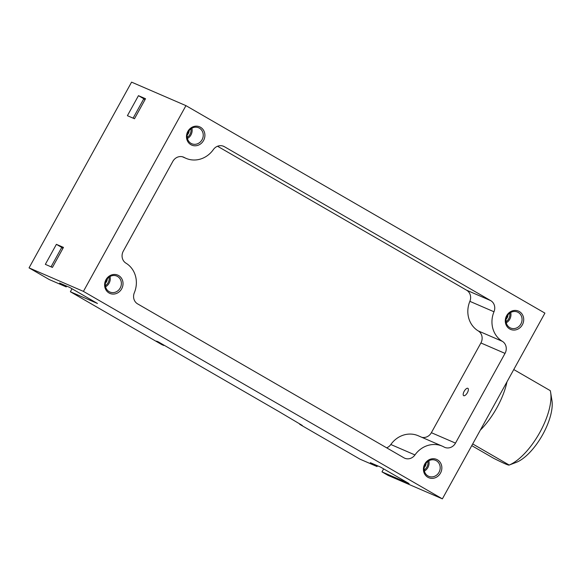 <?xml version="1.0" encoding="UTF-8"?>
<svg xmlns="http://www.w3.org/2000/svg" width="581" height="581" viewBox="0 0 581 581"><rect width="100%" height="100%" fill="white"/><g stroke="black" fill="none" stroke-linecap="round" stroke-linejoin="round"><path stroke-width="0.87" d="M70.366 291.756L161.859 344.642L163.842 345.499L156.55 341.127L158.482 341.962L278.582 411.384L302.265 425.423L299.687 424.312L360.075 459.208L377.047 466.55L370.351 462.679L380.49 467.059L409.089 483.595L381.986 471.874L388.006 475.36L442.373 498.861L83.417 291.386L29.05 267.877L49.291 279.577L66.263 286.912L59.567 283.041L69.705 287.428L97.47 303.478L70.366 291.756L72.015 288.764M66.263 286.912L66.692 286.128M133.107 118.154L143.812 98.763L138.46 95.669L145.533 98.734L134.487 118.749L127.406 115.692L138.46 95.669M51.041 266.824L61.746 247.433L56.393 244.34L63.467 247.397L52.413 267.42L45.34 264.355L56.393 244.34M471.757 445.634L493.835 458.394C503.698 463.347 508.818 465.563 509.203 465.04L472.694 443.942M513.764 369.545L550.272 390.65A47.105 19.362 120 0 1 550.65 392.495A47.105 19.362 120 0 1 539.103 433.716A47.105 19.362 120 0 1 509.203 465.04L516.233 462.374A39.98 16.435 120 0 0 516.77 462.164A39.98 16.435 120 0 0 542.146 435.576A39.98 16.435 120 0 0 551.95 400.585L550.65 392.495M506.981 381.826A47.105 19.362 120 0 1 480.305 430.158L544.913 313.123L185.949 105.64L131.582 82.139L29.05 267.877M83.417 291.386L185.949 105.64M123.303 251.115A9.114 8.301 113.4 0 0 125.954 263.157A24.373 22.194 113.4 0 1 134.334 292.737A9.114 8.301 113.4 0 0 137.61 303.878L403.948 457.821A9.114 8.301 113.4 0 0 404.732 458.22A9.114 8.301 113.4 0 0 414.957 454.938A24.373 22.194 113.4 0 1 442.315 446.172A24.373 22.194 113.4 0 1 444.037 447.014A9.114 8.301 113.4 0 0 444.683 447.334A9.114 8.301 113.4 0 0 455.497 443.121L505.027 353.393A9.114 8.301 113.4 0 0 502.369 341.345A24.373 22.194 113.4 0 1 493.988 311.772A9.114 8.301 113.4 0 0 490.72 300.631L224.382 146.681A9.114 8.301 113.4 0 0 223.598 146.289A9.114 8.301 113.4 0 0 213.372 149.571A24.373 22.194 113.4 0 1 186.014 158.337A24.373 22.194 113.4 0 1 184.286 157.495A9.114 8.301 113.4 0 0 183.64 157.175A9.114 8.301 113.4 0 0 172.833 161.38L123.303 251.115M118.633 275.554A9.964 9.071 -66.6 0 1 118.226 292.555A9.964 9.071 -66.6 0 1 104.616 284.683A9.964 9.071 -66.6 0 1 118.633 275.554M200.496 127.254A9.964 9.071 -66.6 0 1 200.096 144.262A9.964 9.071 -66.6 0 1 186.479 136.39A9.964 9.071 -66.6 0 1 200.496 127.254M519.312 311.532A9.964 9.071 -66.6 0 1 518.906 328.534A9.964 9.071 -66.6 0 1 505.288 320.668A9.964 9.071 -66.6 0 1 519.312 311.532M437.449 459.825A9.964 9.071 -66.6 0 1 437.043 476.834A9.964 9.071 -66.6 0 1 423.426 468.961A9.964 9.071 -66.6 0 1 437.449 459.825M442.373 498.861L480.305 430.158M377.047 466.55L377.476 465.759M381.986 471.874L383.642 468.882M436.353 460.733A8.686 7.909 -66.6 0 1 439.229 471.888A8.686 7.909 -66.6 0 1 428.705 476.304A8.686 7.909 -66.6 0 1 424.893 465.192A8.686 7.909 -66.6 0 1 435.605 460.355A8.686 7.909 -66.6 0 1 436.353 460.733M426.105 463.137A5.81 5.287 -66.6 0 1 424.232 467.48M518.216 312.433A8.686 7.909 -66.6 0 1 521.092 323.595A8.686 7.909 -66.6 0 1 510.568 328.011A8.686 7.909 -66.6 0 1 506.755 316.899A8.686 7.909 -66.6 0 1 517.468 312.062A8.686 7.909 -66.6 0 1 518.216 312.433M507.968 314.844A5.81 5.287 -66.6 0 1 506.095 319.187M199.399 128.161A8.686 7.909 -66.6 0 1 202.275 139.317A8.686 7.909 -66.6 0 1 191.759 143.732A8.686 7.909 -66.6 0 1 187.946 132.621A8.686 7.909 -66.6 0 1 198.658 127.784A8.686 7.909 -66.6 0 1 199.399 128.161M189.159 130.565A5.81 5.287 -66.6 0 1 187.278 134.908M117.536 276.454A8.686 7.909 -66.6 0 1 120.412 287.61A8.686 7.909 -66.6 0 1 109.896 292.032A8.686 7.909 -66.6 0 1 106.083 280.913A8.686 7.909 -66.6 0 1 116.788 276.077A8.686 7.909 -66.6 0 1 117.536 276.454M107.296 278.858A5.81 5.287 -66.6 0 1 105.415 283.201M386.655 447.828A9.114 8.301 113.4 0 0 390.831 444.509L414.957 454.938M442.315 446.172L418.182 435.735A24.373 22.194 113.4 0 0 390.831 444.509M421.871 437.326A9.114 8.301 113.4 0 0 431.371 432.692L480.901 342.964A9.114 8.301 113.4 0 0 478.243 330.916L502.369 341.345M467.828 388.29A4.241 1.743 120 0 1 467.908 388.333A4.241 1.743 120 0 1 467.291 392.872A4.241 1.743 120 0 1 463.667 395.668A4.241 1.743 120 0 1 464.226 391.216A4.241 1.743 120 0 1 467.828 388.29M217.541 146.245L466.594 290.195A9.114 8.301 113.4 0 1 469.862 301.336A24.373 22.194 113.4 0 0 478.243 330.916M145.003 99.692L143.71 98.944M62.937 248.356L61.644 247.608M428.829 460.784A8.686 7.909 -66.6 0 1 424.384 471.075M427.863 461.416A7.843 7.139 -66.6 0 1 424.174 469.942M510.692 312.491A8.686 7.909 -66.6 0 1 506.247 322.782M509.726 313.123A7.843 7.139 -66.6 0 1 506.036 321.642M191.883 128.212A8.686 7.909 -66.6 0 1 187.431 138.503M190.909 128.844A7.843 7.139 -66.6 0 1 187.227 137.363M110.02 276.512A8.686 7.909 -66.6 0 1 105.568 286.796M109.046 277.137A7.843 7.139 -66.6 0 1 105.364 285.663M431.371 432.692L455.497 443.121M480.901 342.964L505.027 353.393M469.862 301.336L493.988 311.772M466.594 290.195L490.72 300.631M222.777 145.991L224.382 146.681M182.971 156.921L184.286 157.495M182.332 156.747L186.014 158.337"/></g></svg>
